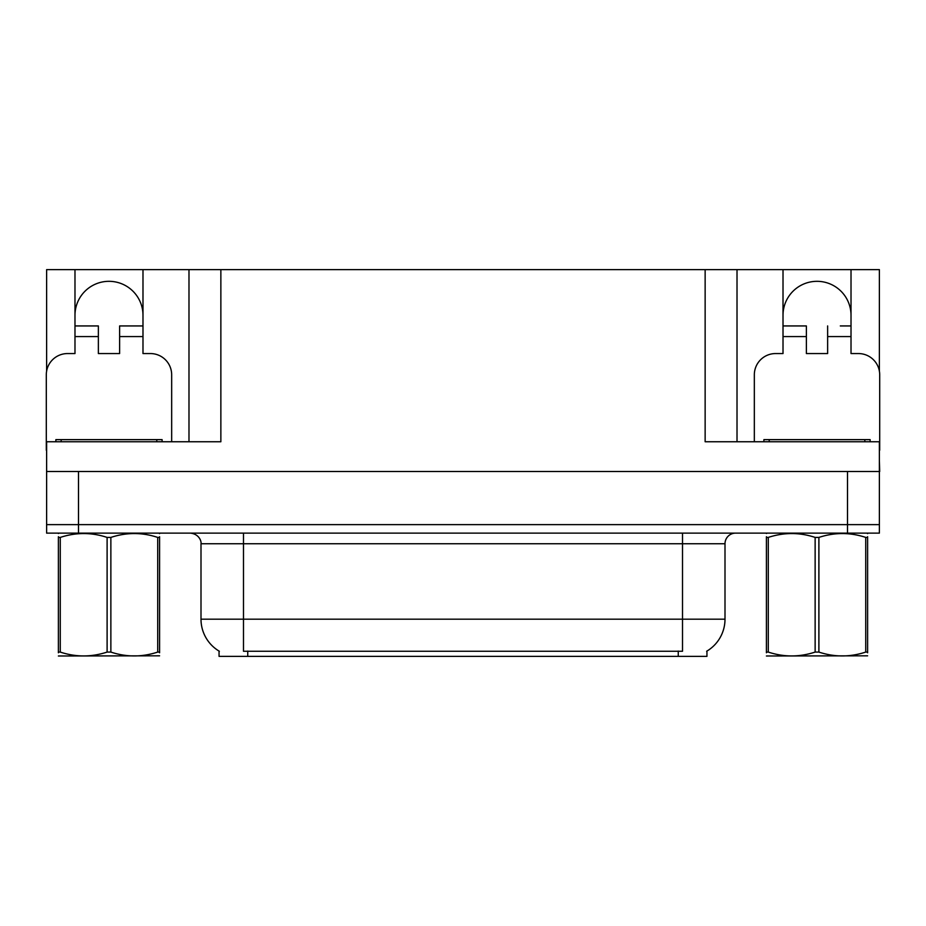 <?xml version="1.0" encoding="UTF-8"?>
<svg xmlns="http://www.w3.org/2000/svg" width="926" height="926" viewBox="0 0 926 926"><rect width="100%" height="100%" fill="white"/><g stroke="black" fill="none" stroke-linecap="round" stroke-linejoin="round"><path stroke-width="1.39" d="M706.943 651.071L706.943 656.372L219.057 656.372L219.057 651.071M74.983 315.315A33.996 33.996 0 0 1 108.99 281.319A33.996 33.996 0 0 1 142.986 315.315M46.624 450.256A21.252 21.252 0 0 0 46.3 450.244L46.3 374.81A21.252 21.252 0 0 1 67.552 353.558L74.983 353.558L74.983 336.566L98.364 336.566L98.364 353.558L119.616 353.558L119.616 336.566L142.986 336.566L142.986 269.628L705.137 269.628L705.137 441.748L879.376 441.748L879.376 524.625L46.624 524.625L46.624 460.87M879.376 460.87L879.7 471.496L46.624 471.496L46.624 441.748L220.863 441.748L220.863 269.628M98.364 336.566L98.364 325.94L74.983 325.94L74.983 269.628L46.624 269.628L46.624 371.141M754.331 441.748L754.331 374.81A21.252 21.252 0 0 1 775.583 353.558L783.014 353.558L783.014 336.566L806.384 336.566L806.384 353.558L827.636 353.558L827.636 336.566L851.017 336.566L851.017 269.628L879.376 269.628L879.376 371.141M188.985 269.628L188.985 441.748M705.137 269.628L737.015 269.628L737.015 441.748L737.015 269.628L783.014 269.628L783.014 336.566M851.017 269.628L783.014 269.628M74.983 269.628L142.986 269.628M851.017 315.315A33.996 33.996 0 0 0 817.01 281.319A33.996 33.996 0 0 0 783.014 315.315M219.369 651.267A37.19 37.19 0 0 1 201 619.181L243.492 619.181L243.492 651.267L682.508 651.267L682.508 619.181L725 619.181L725 543.747A10.626 10.626 0 0 1 735.626 533.121M201 619.181L201 543.747C201.532 542.023 199.715 534.105 190.374 533.121M706.631 651.267A37.19 37.19 0 0 0 725 619.181M78.49 533.121L879.376 533.121L879.376 524.625L46.624 524.625L46.624 533.121L78.49 533.121L78.49 471.496M879.376 533.121L879.376 524.625M142.986 336.566L142.986 353.558L150.417 353.558A21.252 21.252 0 0 1 171.669 374.81L171.669 441.748M142.986 325.94L119.616 325.94L119.616 336.566M74.983 325.94L74.983 336.566M806.384 336.566L806.384 325.94L783.014 325.94M851.017 336.566L851.017 353.558L858.448 353.558A21.252 21.252 0 0 1 879.7 374.81L879.7 450.244A21.252 21.252 0 0 0 879.376 450.256M851.017 325.94L840.299 325.94M827.636 325.94L827.636 336.566M793.732 325.94L806.384 325.94M55.861 441.748L55.861 439.63L162.108 439.63L162.108 441.748M763.892 441.748L763.892 439.63L870.139 439.63L870.139 441.748M159.585 655.816L58.384 655.99M159.585 652.772L159.585 652.078C159.585 657.217 159.585 657.217 159.585 652.078L157.709 652.078L157.709 537.416C142.153 532.276 126.538 532.276 110.865 537.416L107.103 537.416C91.558 532.276 75.944 532.276 60.271 537.416L58.384 537.416C58.384 532.276 58.384 532.276 58.384 537.416L58.384 536.721M110.865 537.416L110.865 652.078C126.411 657.217 142.025 657.217 157.709 652.078M110.865 652.078L107.103 652.078L107.103 537.416M159.585 536.721L159.585 537.416C159.585 532.276 159.585 532.276 159.585 537.416L157.709 537.416M159.585 533.619L158.925 533.121M159.585 537.416L159.585 652.078M60.271 537.416L60.271 652.078L58.384 652.078L58.384 537.416M60.271 652.078C75.816 657.217 91.431 657.217 107.103 652.078M58.384 652.078C58.384 657.217 58.384 657.217 58.384 652.078L58.384 652.772M867.616 655.816L766.415 655.99M867.616 652.772L867.616 652.078C867.616 657.217 867.616 657.217 867.616 652.078L865.729 652.078L865.729 537.416C850.184 532.276 834.569 532.276 818.897 537.416L815.135 537.416C799.589 532.276 783.975 532.276 768.291 537.416L766.415 537.416C766.415 532.276 766.415 532.276 766.415 537.416L766.415 536.721M818.897 537.416L818.897 652.078C834.442 657.217 850.056 657.217 865.729 652.078M818.897 652.078L815.135 652.078L815.135 537.416M867.616 536.721L867.616 537.416C867.616 532.276 867.616 532.276 867.616 537.416L865.729 537.416M867.616 533.619L866.956 533.121M867.616 537.416L867.616 652.078M768.291 537.416L768.291 652.078L766.415 652.078L766.415 537.416M768.291 652.078C783.847 657.217 799.462 657.217 815.135 652.078M766.415 652.078C766.415 657.217 766.415 657.217 766.415 652.078L766.415 652.772M847.51 471.496L847.51 533.121M678.26 656.372L678.26 651.071M247.74 656.372L247.74 651.071M682.508 533.121L682.508 543.747L201 543.747M725 543.747L682.508 543.747L682.508 619.181L243.492 619.181L243.492 533.121M156.795 439.63L156.795 441.748M61.174 439.63L61.174 441.748M864.826 439.63L864.826 441.748M769.205 439.63L769.205 441.748M59.044 533.121L58.384 533.503M767.075 533.121L766.415 533.503"/></g></svg>
